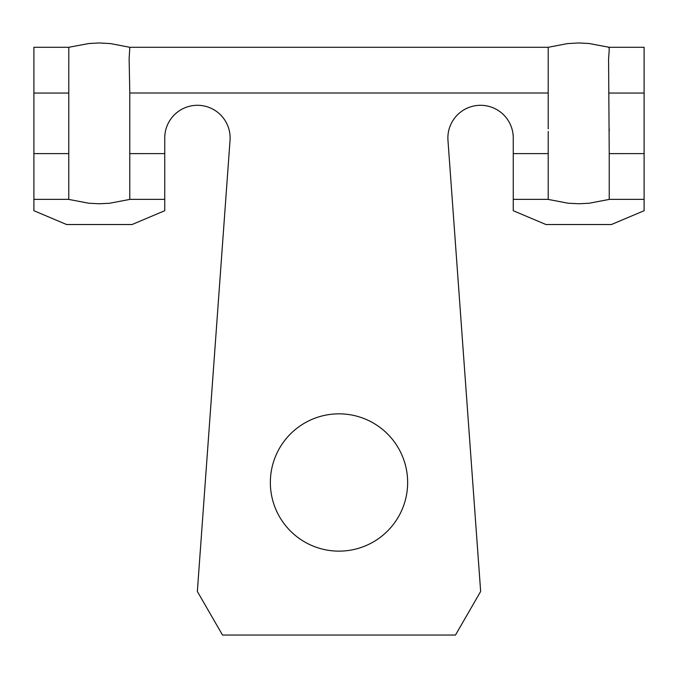 <?xml version="1.0" encoding="UTF-8"?>
<svg xmlns="http://www.w3.org/2000/svg" width="678" height="678" viewBox="0 0 678 678"><rect width="100%" height="100%" fill="white"/><g stroke="black" fill="none" stroke-linecap="round" stroke-linejoin="round"><path stroke-width="1.02" d="M548.214 47.638L548.214 93.005L129.786 93.005L129.786 153.618L164.746 153.609L164.746 199.374L129.786 199.374M129.786 199.239L129.786 153.618M68.766 199.374L33.9 199.374L33.9 153.609L68.766 153.609L68.766 199.239M68.766 153.618L68.792 47.74M129.786 93.005L129.134 58.74L129.795 47.663M33.9 199.374L33.9 210.714L66.588 224.528L132.057 224.528L164.746 210.714L164.746 199.374M164.746 153.609L164.746 137.981A32.688 32.688 0 0 1 197.434 105.293A32.688 32.688 0 0 1 230.037 140.346L197.349 591.453L222.511 635.04L455.489 635.04L480.651 591.453L447.963 140.346A32.688 32.688 0 0 1 479.388 105.319A32.688 32.688 0 0 1 513.254 137.981L513.254 153.609L548.214 153.609L548.214 131.456M609.234 199.239L609.234 153.618L644.1 153.609L644.1 210.714L611.412 224.528L545.943 224.528L513.254 210.714L513.254 153.609M68.766 93.064L33.9 93.064L33.9 153.609M33.9 93.064L33.9 47.299L68.775 47.299L88.725 43.536L99.251 42.96L110.717 43.621L129.795 47.299L548.214 47.299L567.317 43.621L578.605 42.96L589.157 43.519L609.293 47.307M609.276 47.299L644.1 47.299L644.1 93.064L609.234 93.064M644.1 153.609L644.1 93.064M609.234 153.618L608.573 58.74C609.302 49.833 609.403 46.163 608.878 47.731M548.214 93.005L548.214 128.845M548.214 199.239L548.214 153.618M407.648 482.49A68.648 68.648 0 0 0 339 413.843A68.648 68.648 0 0 0 270.353 482.49A68.648 68.648 0 0 0 339 551.138A68.648 68.648 0 0 0 407.648 482.49M609.234 131.456L609.234 128.845M129.786 199.417L109.658 203.247L99.149 203.764L88.835 203.239L68.766 199.417M548.205 199.417L568.122 203.222L578.656 203.764L589.174 203.239L609.234 199.417M644.1 199.374L609.234 199.374M548.214 199.374L513.254 199.374"/></g></svg>

